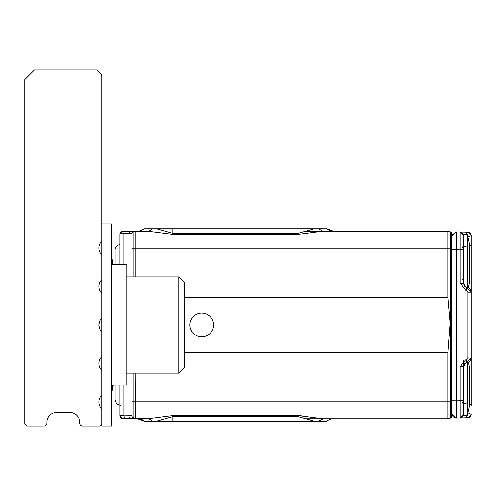 <?xml version="1.0" encoding="UTF-8"?>
<svg xmlns="http://www.w3.org/2000/svg" width="496" height="496" viewBox="0 0 496 496"><rect width="100%" height="100%" fill="white"/><g stroke="black" fill="none" stroke-linecap="round" stroke-linejoin="round"><path stroke-width="0.74" d="M115.122 249.922L115.122 264.839L115.122 249.922A5.295 5.295 0 0 1 119.933 244.652M115.122 400.055L115.122 385.138L115.122 400.055L116.672 403.8L115.122 400.055M120.41 405.35L116.672 403.8L120.41 405.35M469.278 382.521L469.278 384.115M469.278 389.05L469.278 391.17M469.278 393.117L469.278 393.799L469.278 393.117M469.278 385.59L469.278 387.574M469.278 381.994L469.278 382.49M469.278 379.366L469.278 380.054L469.278 379.366M469.278 259.334L469.278 260.933M469.278 265.868L469.278 267.462M469.278 267.983L469.278 267.487M469.278 269.929L469.278 270.618L469.278 269.929M469.278 262.409L469.278 264.387M469.278 258.813L469.278 259.309M469.278 256.178L469.278 256.866L469.278 256.178M468.385 362.359L469.278 366.37L469.278 406.794L467.35 415.456L467.35 362.719M467.35 287.265L467.35 234.527L469.278 243.189L469.278 283.607L468.385 287.618M463.5 360.4L463.5 415.456L467.35 415.456M466.897 287.637L471.2 292.218L471.2 302.163L471.2 244.013L471.2 353.859M470.964 405.226A4.811 2.406 0 0 1 471.2 405.964L471.2 347.814L471.2 357.765L466.897 362.34M465.192 232.103L460.22 231.973L463.5 235.34L463.5 283.173L460.22 283.173L460.22 249.29L463.5 249.29M466.135 287.55L463.5 283.173L464.678 286.291L466.234 287.11L465.93 290.458L460.22 283.173M463.5 366.804L464.678 363.692L466.234 362.867L465.93 359.526L460.22 366.804L463.5 366.804L466.135 362.427L466.234 362.867L466.903 362.793L466.6 359.445L467.92 357.765L471.2 358.044M460.22 366.804L460.22 418.01L467.92 417.806L471.15 415.028L471.2 414.439L467.926 412.87M471.188 244.206A4.811 2.406 0 0 0 471.2 244.013L471.2 235.538L467.926 237.107L470.022 236.635M466.903 362.793L468.999 362.006L470.028 361.063L471.2 357.765L471.2 292.218L467.92 292.218L466.6 290.538L466.903 287.19L469.005 287.978L470.028 288.914L471.2 292.218M456.766 231.88L456.171 231.899L456.171 249.215L456.171 231.899L460.22 231.973L460.22 249.29L456.766 249.197L456.766 231.88L460.22 231.973L463.5 235.34M466.221 287.562L466.81 287.63L466.903 287.19L466.234 287.11M466.172 416.969A3.367 0.391 88.5 0 0 466.24 415.456L465.93 417.861L460.22 418.01L463.5 414.644A3.367 3.367 0 0 1 460.22 418.01L463.5 414.78M466.897 415.995L466.91 415.456A3.367 0.391 88.5 0 1 466.6 417.843L466.711 417.694M467.92 417.806A3.367 3.367 0 0 0 471.095 415.288M466.848 416.907L466.885 416.311M460.245 417.031L460.22 401.016M463.5 235.327A3.367 3.367 0 0 0 463.388 234.472M463.066 233.684A3.367 3.367 0 0 0 461.875 232.457M461.051 232.097A3.367 3.367 0 0 0 460.288 231.973M466.048 232.295L466.166 232.977M460.22 231.973L466.6 232.14L466.91 234.527A3.367 0.391 91.5 0 0 466.841 233.033M467.92 232.171L471.15 234.974L471.2 235.538A3.367 3.367 0 0 0 467.92 232.171L465.93 232.122A3.367 0.391 91.5 0 1 466.24 234.527M460.22 418.01L456.766 418.103L456.766 400.787L456.766 418.103L456.171 418.085L456.171 249.215L456.766 249.197L456.766 400.787L463.5 400.694M131.961 276.873L131.961 233.083L133.04 232.004L133.04 248.192L135.079 248.18L135.079 231.161A2.889 2.889 0 0 0 133.04 232.004L131.961 233.083L131.961 235.178M131.961 373.11L131.961 401.766L133.04 401.785L133.04 417.744L131.961 416.615L132.978 417.706A2.889 2.889 0 0 0 134.8 418.605A2.889 1.426 95.6 0 0 135.079 418.574L132.94 417.632M131.961 416.615L131.961 401.766M456.165 401.047L456.128 409.243M207.409 314.607A11.83 11.83 0 0 1 212.121 330.665A11.83 11.83 0 0 1 196.063 335.377A11.83 11.83 0 0 1 191.351 319.319A11.83 11.83 0 0 1 207.409 314.607M314.39 228.755L297.972 228.755L297.972 233.294L314.39 228.755L318.643 228.755L322.698 231.161M144.169 231.161L147.641 231.161A9.622 6.882 90 0 0 152.191 228.755L297.972 228.755M152.191 228.755L143.964 228.755A9.622 9.622 0 0 1 137.597 231.161A9.622 9.622 0 0 0 143.964 228.755L156.445 228.755L172.862 233.294L297.972 233.294L297.972 234.341L323.194 231.161L447.876 231.161A4.811 4.811 0 0 1 450.281 231.806L450.281 324.992L451.279 324.992L451.279 401.779L450.281 401.791L450.281 418.178A4.811 4.811 180 0 1 447.876 418.822L322.964 418.822M137.597 231.161L138.068 231.161M119.933 414.247L119.933 385.138L119.933 415.933L123.907 415.202L124.409 418.822L129.468 418.822L128.966 416.671M144.888 418.822L147.641 418.822A9.622 6.882 -90 0 1 152.191 421.228L156.445 421.228L172.862 416.683L297.972 416.683L314.39 421.228L297.972 421.228L297.972 415.636L323.194 418.822L318.643 421.228L326.87 421.228A9.622 9.622 90 0 1 333.238 418.822L306.485 418.822M156.445 421.228L297.972 421.228M138.217 418.822A9.622 9.455 -90 0 1 144.472 421.228L152.191 421.228M147.74 418.822L134.8 418.605A2.889 1.426 95.6 0 1 134.528 418.519M452.16 234.906L456.171 231.899L451.955 236.226L451.955 400.768L456.766 400.787M456.171 418.085A4.334 4.334 0 0 1 451.955 413.757A4.334 4.334 0 0 0 456.171 418.085L451.955 413.757L451.955 400.768M451.279 324.992L451.279 248.198L447.876 248.18L447.876 297.42L450.281 324.992L450.281 401.791L133.04 401.785L133.04 373.11M447.876 297.42L184.555 297.42M323.194 418.822L447.876 418.822L447.876 352.557L184.555 352.557M447.876 352.557L449.971 324.992M172.862 228.755L172.862 234.341L147.641 231.161L129.468 231.161L128.966 233.312L131.961 233.43M333.238 231.161L326.87 228.755A9.622 9.622 0 0 0 333.238 231.161A9.622 9.622 0 0 1 326.87 228.755A9.622 9.622 0 0 0 333.238 231.161A9.622 9.622 -90 0 1 326.87 228.755A9.622 9.622 0 0 0 333.238 231.161A9.622 9.622 -90 0 1 326.87 228.755L318.643 228.755M144.472 421.228L137.597 418.822M139.419 418.984L138.136 418.822M128.966 276.873L128.966 233.312L123.907 233.312L119.933 234.044L119.933 264.839M131.961 415.319L123.907 415.202L123.907 385.138M143.964 421.228L139.494 418.996L138.074 418.816M318.643 421.228L314.39 421.228M147.641 418.822L172.862 415.636L297.972 415.636M122.816 418.822A2.889 2.889 0 0 1 119.933 415.933L122.816 418.822L134.937 418.605M135.079 373.11L135.327 418.605M306.485 231.161L323.194 231.161M123.907 264.839L123.907 233.312A2.889 0.521 -90 0 1 124.409 231.161L135.079 231.161A2.889 2.889 0 0 0 133.04 232.004M129.468 231.161L122.816 231.161L119.933 234.044A2.889 2.889 0 0 1 122.816 231.161M333.238 418.822A9.622 9.622 0 0 0 326.87 421.228A9.622 9.622 90 0 1 333.238 418.822A9.622 9.622 0 0 0 326.87 421.228A9.622 9.622 0 0 1 333.238 418.822A9.622 9.622 0 0 0 326.87 421.228M129.468 418.822A2.889 0.521 -90 0 1 128.966 415.202L128.966 373.11M451.279 401.692L451.955 403.36L451.279 401.692L451.279 399.094L451.955 399.094M451.279 248.285A2.406 2.406 0 0 0 451.955 246.617A2.406 2.406 0 0 1 451.279 248.285L451.279 250.889L451.955 250.889M451.955 275.906L451.279 275.906L451.279 300.781L451.955 300.781M451.279 349.215L451.279 374.071L451.955 374.071M451.279 378.126L451.279 394.19M451.279 401.779L451.279 417.601L450.281 418.178M451.279 248.198L451.279 232.376L450.281 231.806M138.136 231.161L137.386 231.161M307.346 416.826L300.489 415.753M101.792 318.116A9.622 9.622 0 0 0 101.792 331.861L101.792 74.772L96.98 69.961L34.422 69.961L24.8 79.583L24.8 424.117L26.722 426.039L44.045 426.039A2.889 2.889 0 0 0 46.934 423.156L46.934 422.189A9.622 9.622 0 0 1 56.556 412.567L70.029 412.567A9.622 9.622 0 0 1 79.658 422.189L79.658 423.156A2.889 2.889 0 0 0 82.541 426.039L99.863 426.039L101.792 424.117L101.792 426.039L111.414 426.039L111.414 223.938L101.792 223.938M101.792 370.357A9.622 9.622 0 0 1 101.792 356.612L101.792 424.117M111.414 385.993L111.724 385.138M111.414 263.99L111.724 264.839M111.414 233.566L111.898 233.566L111.898 257.622L113.336 264.839M112.846 385.138L111.414 392.311M111.414 416.417L111.898 416.417L111.898 392.355L113.336 385.138M101.792 279.62A9.622 9.622 0 0 0 101.792 293.365M101.792 395.107A9.622 9.622 0 0 0 101.792 408.853M101.792 241.124A9.622 9.622 0 0 0 101.792 254.876M99.628 321.327L98.902 324.992L99.603 328.588M184.555 324.992L184.555 282.646L178.783 276.873L178.783 373.11L184.555 367.338L184.555 324.992M111.414 385.138L126.815 385.138L126.815 264.839L111.414 264.839M101.792 356.612L101.792 331.861M112.846 264.839L111.414 257.672M466.135 403.539A2.889 1.445 0 0 1 463.5 402.101M471.2 405.964A4.811 2.406 180 0 0 469.278 404.042M471.2 244.013A4.811 2.406 180 0 1 469.278 245.942M466.135 246.444A2.889 1.445 0 0 0 463.5 247.882M466.221 362.421L466.81 362.353M465.93 290.458L466.6 290.538M467.92 357.765L467.92 292.218M465.93 359.526L466.6 359.445M133.04 276.873L133.04 248.192L131.961 248.211M451.397 329.022L451.397 323.913L451.397 329.022M451.397 320.962L451.397 323.913M135.079 276.873L135.079 248.18L447.876 248.18L447.876 231.161M172.862 421.228L172.862 415.636M456.171 249.215L451.955 249.215M172.862 234.341L297.972 234.341M451.955 349.196L451.279 349.196M463.5 234.527L467.35 234.527M471.2 414.439L471.15 415.028M471.2 235.538L471.15 234.974M451.279 333.337L451.955 334.267M451.279 316.64L451.955 315.716M462.656 402.578L463.5 404.618M463.45 404.097L463.493 404.457M463.5 281.437L462.663 279.403M462.787 279.533L463.078 279.924M463.481 281.089L463.5 281.418M462.656 247.405L463.5 245.359M126.815 276.873L178.783 276.873M126.815 373.11L178.783 373.11"/></g></svg>
